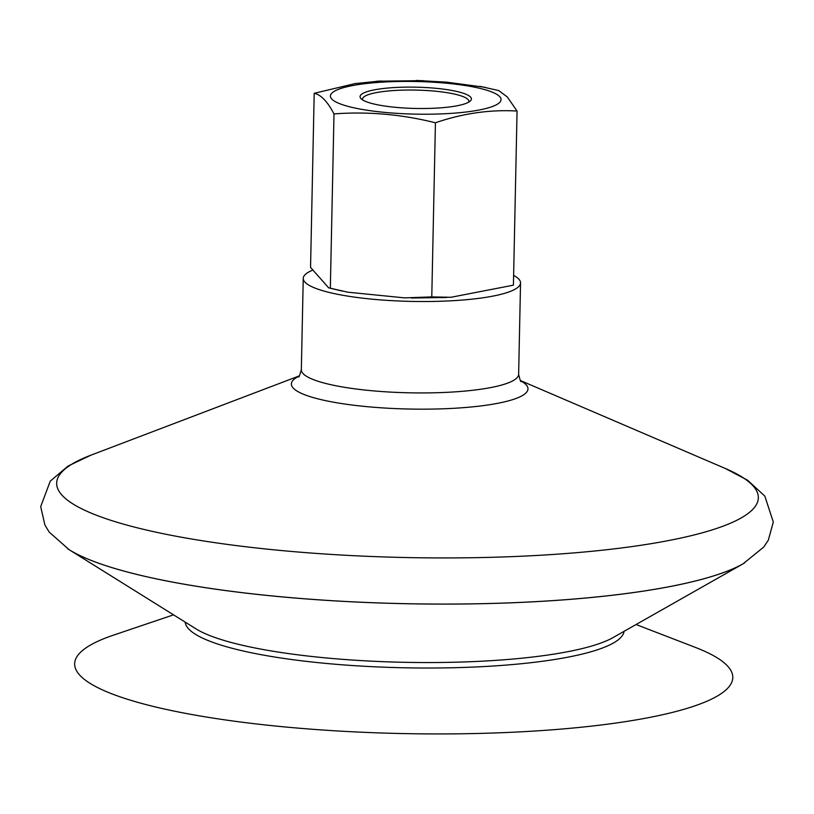 <?xml version="1.0" encoding="UTF-8"?>
<svg xmlns="http://www.w3.org/2000/svg" width="814" height="814" viewBox="0 0 814 814"><rect width="100%" height="100%" fill="white"/><g stroke="black" fill="none" stroke-linecap="round" stroke-linejoin="round"><path stroke-width="1.22" d="M363.217 93.223A55.678 10.643 1.2 0 0 361.08 98.748A55.678 10.643 1.2 0 0 415.496 108.455A55.678 10.643 1.2 0 0 470.278 101.038A55.678 10.643 1.2 0 0 430.535 87.851A55.678 10.643 1.2 0 0 363.217 93.223M362.637 99.949A53.195 10.165 -178.8 0 1 362.495 99.145A53.195 10.165 -178.8 0 1 365.506 95.869A53.195 10.165 -178.8 0 1 424.735 90.415A53.195 10.165 -178.8 0 1 468.854 101.374A53.195 10.165 -178.8 0 1 468.671 102.177M416.341 80.444L446.632 82.163L485.093 87.312M498.677 90.547L507.254 96.907L517.063 111.04C489.967 109.463 462.759 113.38 435.429 122.782C401.729 114.326 367.918 111.376 333.994 113.899C327.513 101.547 320.909 94.668 314.204 93.295L355.097 83.598L380.891 80.973M314.204 93.295L310.551 267.419L328.663 287.841L347.751 292.185L404.578 297.873L431.776 296.907L450.905 297.293L513.42 285.165L517.063 111.04M431.776 296.907L435.429 122.782M330.342 288.024L333.994 113.899M513.624 275.397A108.669 20.777 -178.8 0 1 520.543 282.916A108.669 20.777 -178.8 0 1 411.457 301.404A108.669 20.777 -178.8 0 1 303.246 278.368A108.669 20.777 -178.8 0 1 312.047 270.431M520.614 380.799A118.335 22.619 -178.8 0 1 409.208 409.035A118.335 22.619 -178.8 0 1 299.074 376.16M725.315 468.477L747.628 480.26L764.824 496.102L773.3 521.978L768.324 540.181L763.746 547.049L743.06 563.827A354.1 67.684 -178.8 0 1 405.128 603.673A354.1 67.684 -178.8 0 1 69.159 549.715L49.196 532.081L44.912 525.03L40.7 506.623L50.254 481.135L68.091 466.025L90.883 455.189A350.905 67.074 -178.8 0 0 406.094 557.539A350.905 67.074 -178.8 0 0 725.315 468.477L520.411 380.535M744.474 563.013A354.049 67.674 -178.8 0 1 743.141 563.787A354.049 67.674 -178.8 0 1 405.128 603.703A354.049 67.674 -178.8 0 1 69.088 549.664A354.049 67.674 -178.8 0 1 67.786 548.84M636.07 624.531L695.278 647.364A329.121 62.912 -178.8 0 1 402.411 733.556A329.121 62.912 -178.8 0 1 113.4 635.174L173.524 614.845M444.057 82.997A85.338 16.311 1.2 0 0 331.868 99.125A85.338 16.311 1.2 0 0 471.255 111.325A85.338 16.311 1.2 0 0 444.057 82.997M520.543 282.916L518.63 374.328A108.669 20.777 -178.8 0 1 409.544 392.816A108.669 20.777 -178.8 0 1 301.333 369.77C299.613 375.63 298.707 377.92 298.606 376.628M613.186 637.504A219.037 41.87 -178.8 0 1 613.013 637.606A219.037 41.87 -178.8 0 1 403.897 662.301A219.037 41.87 -178.8 0 1 196.001 628.866A219.037 41.87 -178.8 0 1 195.838 628.764M624.073 631.328A219.526 41.962 -178.8 0 1 403.785 667.775A219.526 41.962 -178.8 0 1 185.216 622.14M423.036 80.637L376.719 81.217M498.951 90.629L479.863 86.304M446.733 297.486L411.284 298.005M342.521 291.147L328.937 287.912M303.246 278.368L301.333 369.77M518.63 374.328C520.095 380.25 520.909 382.57 521.062 381.288M299.287 375.895L90.883 455.189M613.013 637.606L743.141 563.787M196.001 628.866L69.088 549.664"/></g></svg>
